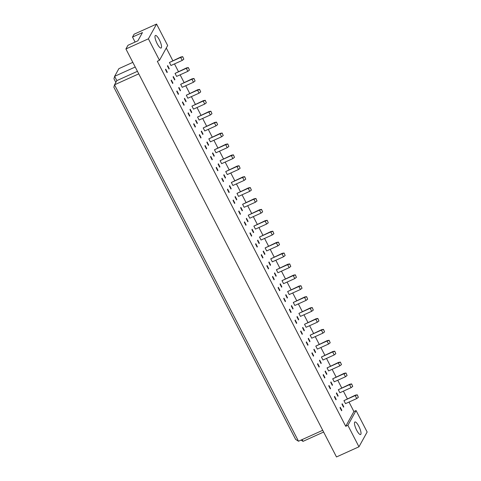 <?xml version="1.0" encoding="UTF-8"?>
<svg xmlns="http://www.w3.org/2000/svg" width="481" height="481" viewBox="0 0 481 481"><rect width="100%" height="100%" fill="white"/><g stroke="black" fill="none" stroke-linecap="round" stroke-linejoin="round"><path stroke-width="0.72" d="M356.668 430.206A6.884 1.822 -114.3 0 1 354.912 421.975A6.884 1.822 -114.3 0 1 358.826 426.304A6.884 1.822 -114.3 0 1 360.582 434.529A6.884 1.822 -114.3 0 1 356.668 430.206M347.883 425.324L356.066 410.546L367.147 432.022L358.964 446.795L347.883 425.324L345.719 426.298L353.902 411.526L356.066 410.546M358.964 446.795L336.484 456.95L125.914 48.978L127.964 45.286L137.903 40.795L142.46 32.57L132.516 37.061L135.095 42.063M132.516 37.061L134.097 34.205L156.578 24.05L167.665 45.521L159.476 60.299L148.395 38.823L125.914 48.978M353.902 411.526L349.014 402.05M347.33 398.791L343.386 391.143M341.702 387.884L337.758 380.237M336.075 376.978L332.124 369.33M330.441 366.071L326.497 358.423M324.813 355.158L320.863 347.51M319.186 344.252L315.235 336.604M313.552 333.345L309.608 325.697M307.924 322.438L303.974 314.79M302.29 311.532L298.346 303.884M296.663 300.619L292.719 292.971M291.035 289.712L287.085 282.064M285.401 278.806L281.457 271.158M279.774 267.899L275.823 260.251M274.146 256.992L270.196 249.344M268.512 246.08L264.568 238.432M262.885 235.173L258.934 227.525M257.251 224.266L253.307 216.618M251.623 213.36L247.679 205.712M245.995 202.453L242.045 194.805M240.362 191.54L236.418 183.898M234.734 180.634L230.784 172.986M229.106 169.727L225.156 162.079M223.473 158.82L219.528 151.172M217.845 147.914L213.895 140.266M212.211 137.007L208.267 129.359M206.583 126.094L202.639 118.446M200.956 115.187L197.006 107.54M195.322 104.281L191.378 96.633M189.694 93.374L185.744 85.726M184.067 82.467L180.116 74.82M178.433 71.555L174.489 63.907M172.805 60.648L166.282 48.016M148.395 38.823L156.578 24.05M159.476 60.299L157.317 61.273L345.719 426.298M159.343 39.803A6.884 1.822 -114.3 0 1 161.093 48.034A6.884 1.822 -114.3 0 1 157.179 43.705A6.884 1.822 -114.3 0 1 155.423 35.48A6.884 1.822 -114.3 0 1 159.343 39.803M138.756 73.858L114.52 84.806L298.491 441.239L295.605 439.375L113.853 87.229L114.52 84.806L116.835 80.622L137.446 71.314M322.727 430.291L298.491 441.239M323.629 432.046L303.024 441.354L301.058 440.079M132.822 62.356L118.867 68.663L114.616 76.329L116.835 80.622M135.227 67.021L114.616 76.329L113.949 78.758L115.843 82.419M302.116 439.604L303.024 441.354M358.351 397.33L356.734 398.563L345.496 403.643L343.945 400.637L355.417 395.142L357.263 394.817L358.351 397.33L357.263 394.817M341.985 404.178L342.213 403.757L343.765 406.764L343.536 407.185L341.985 404.178M340.025 407.72L340.253 407.299L341.805 410.305L341.576 410.726L340.025 407.72M352.717 386.423L351.106 387.656L339.869 392.736L338.317 389.73L349.783 384.235L351.629 383.904L352.717 386.423L351.629 383.904M336.351 393.266L336.586 392.851L338.137 395.857L337.902 396.272L336.351 393.266M334.391 396.807L334.626 396.392L336.177 399.398L335.942 399.813L334.391 396.807M347.09 375.511L345.478 376.749L334.235 381.824L332.684 378.818L344.155 373.322L346.001 372.997L347.09 375.511L346.001 372.997M330.724 382.359L330.952 381.944L332.509 384.95L332.275 385.365L330.724 382.359M328.763 385.9L328.992 385.485L330.543 388.492L330.315 388.907L328.763 385.9M341.462 364.604L339.845 365.843L328.607 370.917L327.056 367.911L338.528 362.415L340.374 362.091L341.462 364.604L340.374 362.091M325.096 371.452L325.324 371.037L326.876 374.044L326.647 374.458L325.096 371.452M323.13 374.994L323.364 374.573L324.915 377.579L324.687 378L323.13 374.994M335.828 353.697L334.217 354.936L322.973 360.01L321.422 357.004L332.894 351.509L334.74 351.184L335.828 353.697L334.74 351.184M319.462 360.546L319.697 360.125L321.248 363.131L321.013 363.552L319.462 360.546M317.502 364.087L317.737 363.666L319.288 366.672L319.053 367.093L317.502 364.087M330.2 342.791L328.589 344.023L317.346 349.104L315.795 346.098L327.266 340.602L329.112 340.277L330.2 342.791L329.112 340.277M313.834 349.639L314.063 349.218L315.614 352.224L315.386 352.645L313.834 349.639M311.874 353.18L312.103 352.759L313.654 355.766L313.426 356.187L311.874 353.18M324.573 331.884L322.955 333.117L311.718 338.197L310.167 335.191L321.639 329.695L323.479 329.365L324.573 331.884L323.479 329.365M308.201 338.732L308.435 338.311L309.986 341.318L309.758 341.738L308.201 338.732M306.241 342.268L306.475 341.853L308.026 344.859L307.792 345.274L306.241 342.268M318.939 320.971L317.328 322.21L306.084 327.284L304.533 324.278L316.005 318.783L317.851 318.458L318.939 320.971L317.851 318.458M302.573 327.82L302.808 327.405L304.359 330.411L304.124 330.826L302.573 327.82M300.613 331.361L300.841 330.946L302.399 333.952L302.164 334.367L300.613 331.361M313.311 310.065L311.694 311.303L300.457 316.378L298.905 313.372L310.377 307.876L312.223 307.551L313.311 310.065L312.223 307.551M296.945 316.913L297.174 316.498L298.725 319.504L298.497 319.919L296.945 316.913M294.985 320.454L295.214 320.033L296.765 323.04L296.536 323.46L294.985 320.454M307.678 299.158L306.066 300.397L294.829 305.471L293.278 302.465L304.75 296.969L306.589 296.645L307.678 299.158L306.589 296.645M291.312 306.006L291.546 305.585L293.097 308.592L292.863 309.012L291.312 306.006M289.352 309.548L289.586 309.127L291.137 312.133L290.903 312.554L289.352 309.548M302.05 288.251L300.439 289.484L289.195 294.564L287.644 291.558L299.116 286.063L300.962 285.738L302.05 288.251L300.962 285.738M285.684 295.1L285.918 294.679L287.47 297.685L287.235 298.106L285.684 295.1M283.724 298.641L283.952 298.22L285.504 301.226L285.275 301.647L283.724 298.641M296.422 277.345L294.805 278.577L283.568 283.658L282.016 280.651L293.488 275.156L295.334 274.825L296.422 277.345L295.334 274.825M280.056 284.193L280.285 283.772L281.836 286.778L281.607 287.199L280.056 284.193M278.09 287.728L278.325 287.313L279.876 290.32L279.647 290.734L278.09 287.728M290.789 266.432L289.177 267.67L277.934 272.751L276.383 269.745L287.854 264.243L289.7 263.919L290.789 266.432L289.7 263.919M274.423 273.28L274.657 272.865L276.208 275.872L275.974 276.286L274.423 273.28M272.462 276.822L272.697 276.407L274.248 279.413L274.014 279.828L272.462 276.822M285.161 255.525L283.549 256.764L272.306 261.838L270.755 258.832L282.227 253.337L284.073 253.012L285.161 255.525L284.073 253.012M268.795 262.373L269.023 261.959L270.575 264.965L270.346 265.38L268.795 262.373M266.835 265.915L267.063 265.494L268.614 268.5L268.386 268.921L266.835 265.915M279.533 244.619L277.916 245.857L266.678 250.932L265.127 247.925L276.599 242.43L278.439 242.105L279.533 244.619L278.439 242.105M263.161 251.467L263.396 251.046L264.947 254.052L264.718 254.473L263.161 251.467M261.201 255.008L261.436 254.587L262.987 257.594L262.752 258.014L261.201 255.008M273.899 233.712L272.288 234.944L261.045 240.025L259.493 237.019L270.965 231.523L272.811 231.199L273.899 233.712L272.811 231.199M257.533 240.56L257.768 240.139L259.319 243.145L259.085 243.566L257.533 240.56M255.573 244.101L255.802 243.681L257.359 246.687L257.125 247.108L255.573 244.101M268.272 222.805L266.654 224.038L255.417 229.118L253.866 226.112L265.338 220.617L267.183 220.286L268.272 222.805L267.183 220.286M251.906 229.653L252.134 229.233L253.685 232.239L253.457 232.66L251.906 229.653M249.946 233.189L250.174 232.774L251.725 235.78L251.497 236.195L249.946 233.189M262.638 211.893L261.027 213.131L249.789 218.212L248.238 215.205L259.71 209.71L261.55 209.379L262.638 211.893L261.55 209.379M246.272 218.741L246.506 218.326L248.058 221.332L247.823 221.747L246.272 218.741M244.312 222.282L244.546 221.867L246.098 224.874L245.863 225.288L244.312 222.282M257.01 200.986L255.399 202.224L244.156 207.299L242.604 204.293L254.076 198.797L255.922 198.473L257.01 200.986L255.922 198.473M240.644 207.834L240.879 207.419L242.43 210.425L242.196 210.84L240.644 207.834M238.684 211.375L238.913 210.961L240.464 213.967L240.235 214.382L238.684 211.375M251.383 190.079L249.765 191.318L238.528 196.392L236.977 193.386L248.449 187.891L250.294 187.566L251.383 190.079L250.294 187.566M235.017 196.927L235.245 196.507L236.796 199.513L236.568 199.934L235.017 196.927M233.051 200.469L233.285 200.048L234.836 203.054L234.608 203.475L233.051 200.469M245.749 179.172L244.138 180.405L232.894 185.486L231.343 182.479L242.815 176.984L244.661 176.659L245.749 179.172L244.661 176.659M229.383 186.021L229.617 185.6L231.169 188.606L230.934 189.027L229.383 186.021M227.423 189.562L227.657 189.141L229.209 192.147L228.974 192.568L227.423 189.562M240.121 168.266L238.51 169.498L227.266 174.579L225.715 171.573L237.187 166.077L239.033 165.753L240.121 168.266L239.033 165.753M223.755 175.114L223.984 174.693L225.535 177.699L225.306 178.12L223.755 175.114M221.795 178.655L222.024 178.235L223.575 181.241L223.346 181.656L221.795 178.655M234.494 157.353L232.876 158.592L221.639 163.672L220.088 160.666L231.559 155.171L233.399 154.84L234.494 157.353L233.399 154.84M218.121 164.201L218.356 163.787L219.907 166.793L219.679 167.208L218.121 164.201M216.161 167.743L216.396 167.328L217.947 170.334L217.713 170.749L216.161 167.743M228.86 146.446L227.248 147.685L216.005 152.76L214.454 149.753L225.926 144.258L227.772 143.933L228.86 146.446L227.772 143.933M212.494 153.295L212.728 152.88L214.279 155.886L214.045 156.301L212.494 153.295M210.534 156.836L210.762 156.421L212.319 159.427L212.085 159.842L210.534 156.836M223.232 135.54L221.615 136.778L210.377 141.853L208.826 138.847L220.298 133.351L222.144 133.027L223.232 135.54L222.144 133.027M206.866 142.388L207.095 141.973L208.646 144.979L208.417 145.394L206.866 142.388M204.906 145.929L205.134 145.509L206.686 148.515L206.457 148.936L204.906 145.929M217.598 124.633L215.987 125.872L204.75 130.946L203.198 127.94L214.67 122.445L216.51 122.12L217.598 124.633L216.51 122.12M201.232 131.481L201.467 131.06L203.018 134.067L202.784 134.488L201.232 131.481M199.272 135.023L199.507 134.602L201.058 137.608L200.824 138.029L199.272 135.023M211.971 113.726L210.359 114.959L199.116 120.04L197.565 117.033L209.037 111.538L210.882 111.213L211.971 113.726L210.882 111.213M195.605 120.575L195.839 120.154L197.39 123.16L197.156 123.581L195.605 120.575M193.645 124.116L193.873 123.695L195.424 126.701L195.196 127.122L193.645 124.116M206.343 102.82L204.726 104.052L193.488 109.133L191.937 106.127L203.409 100.631L205.255 100.301L206.343 102.82L205.255 100.301M189.977 109.668L190.205 109.247L191.757 112.253L191.528 112.668L189.977 109.668M188.011 113.203L188.245 112.788L189.797 115.795L189.568 116.21L188.011 113.203M200.709 91.907L199.098 93.146L187.855 98.22L186.303 95.214L197.775 89.719L199.621 89.394L200.709 91.907L199.621 89.394M184.343 98.755L184.578 98.34L186.129 101.347L185.894 101.762L184.343 98.755M182.383 102.297L182.618 101.882L184.169 104.888L183.934 105.303L182.383 102.297M195.082 81L193.47 82.239L182.227 87.314L180.676 84.307L192.147 78.812L193.993 78.487L195.082 81L193.993 78.487M178.716 87.849L178.944 87.434L180.495 90.44L180.267 90.855L178.716 87.849M176.755 91.39L176.984 90.969L178.535 93.975L178.307 94.396L176.755 91.39M189.454 70.094L187.837 71.332L176.599 76.407L175.048 73.401L186.52 67.905L188.36 67.581L189.454 70.094L188.36 67.581M173.082 76.942L173.316 76.521L174.868 79.527L174.639 79.948L173.082 76.942M171.122 80.483L171.356 80.062L172.907 83.069L172.673 83.49L171.122 80.483M183.82 59.187L182.209 60.42L170.965 65.5L169.414 62.494L180.886 56.998L182.732 56.674L183.82 59.187L182.732 56.674M167.454 66.035L167.689 65.614L169.24 68.621L169.005 69.042L167.454 66.035M165.494 69.577L165.723 69.156L167.28 72.162L167.045 72.583L165.494 69.577M343.765 406.764L343.404 406.926M341.805 410.305L341.444 410.467M338.137 395.857L337.776 396.019M336.177 399.398L335.81 399.561M332.509 384.95L332.143 385.113M330.543 388.492L330.182 388.654M326.876 374.044L326.515 374.206M324.915 377.579L324.555 377.747M321.248 363.131L320.881 363.299M319.288 366.672L318.921 366.835M315.614 352.224L315.253 352.387M313.654 355.766L313.293 355.928M309.986 341.318L309.626 341.48M308.026 344.859L307.666 345.021M304.359 330.411L303.992 330.573M302.399 333.952L302.032 334.115M298.725 319.504L298.364 319.667M296.765 323.04L296.404 323.208M293.097 308.592L292.737 308.76M291.137 312.133L290.771 312.295M287.47 297.685L287.103 297.847M285.504 301.226L285.143 301.389M281.836 286.778L281.475 286.941M279.876 290.32L279.515 290.482M276.208 275.872L275.841 276.034M274.248 279.413L273.881 279.575M270.575 264.965L270.214 265.127M268.614 268.5L268.254 268.669M264.947 254.052L264.586 254.221M262.987 257.594L262.626 257.762M259.319 243.145L258.952 243.308M257.359 246.687L256.992 246.849M253.685 232.239L253.325 232.401M251.725 235.78L251.365 235.943M248.058 221.332L247.697 221.494M246.098 224.874L245.731 225.036M242.43 210.425L242.063 210.588M240.464 213.967L240.103 214.129M236.796 199.513L236.436 199.681M234.836 203.054L234.475 203.222M231.169 188.606L230.802 188.774M229.209 192.147L228.842 192.31M225.535 177.699L225.174 177.862M223.575 181.241L223.214 181.403M219.907 166.793L219.546 166.955M217.947 170.334L217.586 170.496M214.279 155.886L213.913 156.048M212.319 159.427L211.953 159.59M208.646 144.979L208.285 145.142M206.686 148.515L206.325 148.683M203.018 134.067L202.657 134.235M201.058 137.608L200.691 137.77M197.39 123.16L197.024 123.322M195.424 126.701L195.064 126.864M191.757 112.253L191.396 112.416M189.797 115.795L189.436 115.957M186.129 101.347L185.762 101.509M184.169 104.888L183.802 105.05M180.495 90.44L180.135 90.602M178.535 93.975L178.174 94.144M174.868 79.527L174.507 79.696M172.907 83.069L172.547 83.231M169.24 68.621L168.873 68.783M167.28 72.162L166.913 72.324M182.209 60.42L180.658 57.413L169.414 62.494M182.624 56.866L180.658 57.413L180.886 56.998M187.837 71.332L186.285 68.326L175.048 73.401M188.251 67.773L186.285 68.326L186.52 67.905M193.47 82.239L191.913 79.233L180.676 84.307M193.885 78.68L191.913 79.233L192.147 78.812M204.726 104.052L203.174 101.046L191.937 106.127M205.146 100.499L203.174 101.046L203.409 100.631M215.987 125.872L214.436 122.865L203.198 127.94M216.402 122.312L214.436 122.865L214.67 122.445M227.248 147.685L225.697 144.679L214.454 149.753M227.663 144.132L225.697 144.679L225.926 144.258M199.098 93.146L197.547 90.139L186.303 95.214M199.513 89.592L197.547 90.139L197.775 89.719M210.359 114.959L208.808 111.953L197.565 117.033M210.774 111.406L208.808 111.953L209.037 111.538M221.615 136.778L220.064 133.772L208.826 138.847M222.036 133.219L220.064 133.772L220.298 133.351M232.876 158.592L231.325 155.585L220.088 160.666M233.291 155.038L231.325 155.585L231.559 155.171M238.51 169.498L236.953 166.492L225.715 171.573M238.925 165.945L236.953 166.492L237.187 166.077M249.765 191.318L248.214 188.311L236.977 193.386M250.186 187.758L248.214 188.311L248.449 187.891M261.027 213.131L259.475 210.125L248.238 215.205M261.442 209.578L259.475 210.125L259.71 209.71M244.138 180.405L242.586 177.405L231.343 182.479M244.552 176.852L242.586 177.405L242.815 176.984M255.399 202.224L253.848 199.218L242.604 204.293M255.814 198.671L253.848 199.218L254.076 198.797M266.654 224.038L265.103 221.032L253.866 226.112M267.075 220.484L265.103 221.032L265.338 220.617M277.916 245.857L276.365 242.851L265.127 247.925M278.331 242.298L276.365 242.851L276.599 242.43M289.177 267.67L287.626 264.664L276.383 269.745M289.592 264.117L287.626 264.664L287.854 264.243M300.439 289.484L298.887 286.478L287.644 291.558M300.853 285.93L298.887 286.478L299.116 286.063M311.694 311.303L310.143 308.297L298.905 313.372M312.115 307.744L310.143 308.297L310.377 307.876M322.955 333.117L321.404 330.11L310.167 335.191M323.37 329.563L321.404 330.11L321.639 329.695M334.217 354.936L332.666 351.93L321.422 357.004M334.632 351.377L332.666 351.93L332.894 351.509M345.478 376.749L343.927 373.743L332.684 378.818M345.893 373.196L343.927 373.743L344.155 373.322M356.734 398.563L355.182 395.556L343.945 400.637M357.155 395.009L355.182 395.556L355.417 395.142M272.288 234.944L270.737 231.938L259.493 237.019M272.703 231.391L270.737 231.938L270.965 231.523M283.549 256.764L281.992 253.758L270.755 258.832M283.964 253.21L281.992 253.758L282.227 253.337M294.805 278.577L293.254 275.571L282.016 280.651M295.226 275.024L293.254 275.571L293.488 275.156M306.066 300.397L304.515 297.39L293.278 302.465M306.481 296.837L304.515 297.39L304.75 296.969M317.328 322.21L315.776 319.204L304.533 324.278M317.743 318.656L315.776 319.204L316.005 318.783M328.589 344.023L327.032 341.017L315.795 346.098M329.004 340.47L327.032 341.017L327.266 340.602M339.845 365.843L338.293 362.836L327.056 367.911M340.265 362.283L338.293 362.836L338.528 362.415M351.106 387.656L349.555 384.65L338.317 389.73M351.521 384.103L349.555 384.65L349.783 384.235"/></g></svg>
